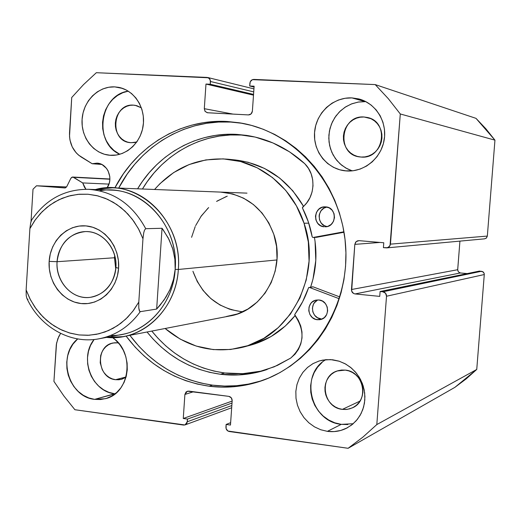 <?xml version="1.0" encoding="UTF-8"?>
<svg xmlns="http://www.w3.org/2000/svg" width="521" height="521" viewBox="0 0 521 521"><rect width="100%" height="100%" fill="white"/><g stroke="black" fill="none" stroke-linecap="round" stroke-linejoin="round"><path stroke-width="0.78" d="M96.965 163.132L97.049 163.138C107.56 163.444 113.793 178.664 107.111 187.84L109.397 182.624L109.859 179.621L109.788 176.573L108.068 170.829L106.486 168.355L102.194 164.682L97.134 163.145L92.178 163.737L96.965 163.132M85.919 189.26L82.696 182.923L108.961 184.108L82.696 182.923L72.875 177.049L72.1 177.12L70.902 178.202L66.668 186.798L65.346 187.905L36.49 185.782L33.005 189.234L31.019 221.62L33.005 189.234L36.49 185.782L64.93 187.957L66.668 186.798L70.902 178.202L72.758 177.036L109.879 179.217L73.624 177.309L82.696 182.923L84.448 187.182L85.913 189.26M227.384 121.497L240.383 122.956C295.094 131.846 341.444 184.427 345.605 245.638C350.105 306.823 311.617 365.332 258.696 381.763C242.382 386.862 225.873 388.347 209.155 386.217L212.529 385.156C229.155 387.272 245.58 385.787 261.803 380.714L248.517 384.081L236.547 385.709L224.512 386.068L212.529 385.156L209.155 386.217L197.283 384.049L185.678 380.662L174.463 376.097L163.724 370.411L153.565 363.665L144.07 355.928L135.31 347.279L126.069 336.052C147.404 364.342 175.102 381.059 209.155 386.217L221.204 387.136L233.297 386.777L245.332 385.143L257.185 382.225L268.738 378.044L279.875 372.632L290.477 366.029L300.428 358.285L309.63 349.474L317.973 339.679L325.365 328.998L331.727 317.53L336.983 305.397L341.073 292.717L343.951 279.634L345.573 266.27L345.931 252.776L345.013 239.295L342.831 225.971L339.412 212.946L334.788 200.357L329.018 188.341L322.167 177.01L314.306 166.492L305.534 156.886L295.941 148.296L285.625 140.787L274.717 134.438L263.313 129.299L251.545 125.418L239.523 122.813L227.384 121.497L230.673 122.064L227.384 121.497L215.232 121.478L203.19 122.741L191.383 125.255L179.901 128.987L168.863 133.89L158.364 139.908L148.498 146.968L139.341 155.011L130.979 163.946L123.477 173.682L114.841 187.912C136.398 146.036 181.034 118.684 227.384 121.497M242.493 123.334L230.673 122.064C184.571 119.263 140.149 146.44 118.697 188.068L127.293 173.923L134.763 164.239L143.086 155.362L152.191 147.371L162.011 140.351L172.458 134.372L183.444 129.501L194.861 125.795L206.609 123.295L218.586 122.044L230.673 122.064M322.082 362.434L317.589 367.162L314.104 372.749L311.76 378.969L310.633 385.592L310.783 392.365L312.183 399.047L314.795 405.377L318.513 411.121L323.215 416.064L328.712 420.011L334.808 422.811L341.268 424.355L327.383 431.355L320.754 429.753L314.502 426.868L308.855 422.805L304.023 417.718L300.194 411.811L297.491 405.299L296.019 398.428L295.837 391.447L296.95 384.628L299.308 378.207L302.844 372.443L307.416 367.539L312.854 363.691L318.969 361.04L322.786 360.096L330.666 359.601L339.353 361.261L345.723 364.081L351.499 368.126L356.462 373.251L360.408 379.249L363.183 385.892L364.674 392.925L364.824 400.056L363.619 407.012L361.112 413.518L357.413 419.32L352.658 424.192L347.045 427.943L340.799 430.444L334.156 431.59L327.383 431.355L320.734 429.747L314.456 426.842L308.803 422.759L303.964 417.647L300.135 411.701L297.445 405.162L296 398.259L295.85 391.258L297.003 384.42L299.412 377.999L302.994 372.241L307.618 367.357L313.114 363.547L319.275 360.949L325.872 359.672L332.652 359.777L338.956 361.131L344.974 363.671L350.496 367.298L355.335 371.909L359.321 377.341L362.31 383.404L364.199 389.89L364.921 396.579L364.446 403.228L362.792 409.617L360.024 415.517L356.234 420.727L351.564 425.064L346.172 428.392C340.239 431.232 333.974 432.215 327.383 431.355L341.268 424.355L353.192 423.736M365.95 101.693L351.942 97.896L359.223 99.042C376.103 103.536 387.442 122.207 384.114 140.331C380.962 158.482 363.912 172.23 346.556 170.96L339.803 169.807L333.433 167.313L327.689 163.568L322.786 158.729L318.898 152.972L316.169 146.525L314.704 139.621L314.554 132.523L315.726 125.496L318.175 118.801L321.815 112.692L326.517 107.404L332.098 103.132L338.357 100.052L345.052 98.28L351.942 97.896L358.748 98.918L365.214 101.321L371.082 105.008L376.116 109.853L380.128 115.662L382.942 122.207L384.452 129.234L384.602 136.469L383.378 143.62L380.831 150.413L377.067 156.574L372.235 161.862L366.537 166.075L360.187 169.065L353.44 170.706L345.41 170.862C326.98 169.104 312.795 151.012 314.599 131.924C316.149 112.823 333.375 96.926 351.942 97.896L365.201 101.654L358.52 102.018L352.014 103.725L345.931 106.701L340.506 110.83L335.941 115.942L332.405 121.849L330.021 128.329L328.881 135.128L329.025 141.992L330.451 148.674L333.095 154.919L336.872 160.488L341.639 165.177L347.22 168.797L352.196 170.855L345.768 168.009L340.089 163.848L335.374 158.56L331.838 152.36L329.611 145.515L328.79 138.312L329.409 131.058L331.441 124.05L334.808 117.583L339.366 111.93L344.935 107.339L351.284 104.005L358.135 102.077L365.201 101.654M114.646 393.772C91.65 391.649 78.925 357.751 94.093 339.503L90.504 345.495L88.466 351.356L87.502 357.588L87.658 363.958L88.922 370.223L91.247 376.149L94.555 381.522L98.71 386.126L103.568 389.793L108.948 392.372L114.646 393.772L94.594 399.379L100.533 399.542L106.356 398.415L111.82 396.025L116.724 392.463L120.865 387.858L124.083 382.394L126.245 376.279L127.274 369.754L127.111 363.072L125.776 356.501L123.321 350.301L119.837 344.707L115.467 339.946L112.582 337.628C135.082 352.144 130.126 393.407 105.379 398.695L94.594 399.379L115.089 393.83M114.705 86.877L118.625 87.339C134.144 90.192 145.528 107.508 143.249 125.086C141.152 142.689 125.958 156.469 110.302 155.304L104.376 154.249L98.782 151.937L93.734 148.452L89.41 143.939L85.978 138.56L83.555 132.529L82.246 126.069L82.084 119.42L83.08 112.836L85.203 106.558L88.368 100.82L92.464 95.851L97.336 91.839L102.813 88.935L108.674 87.254L114.705 86.877L120.67 87.815L126.336 90.042L131.487 93.48L135.922 98L139.452 103.419L141.946 109.54L143.295 116.111L143.457 122.878L142.415 129.573L140.214 135.935L136.951 141.719L132.744 146.688L127.775 150.654L122.227 153.474L116.326 155.043L109.684 155.251C93.441 153.916 80.696 137.056 82.103 119.081C83.282 101.087 98.365 86.011 114.705 86.877L122.65 88.433L114.705 86.877M130.257 142.663L134.327 142.572L136.756 141.992L130.992 142.728L127.717 142.161L124.617 140.898L121.816 138.99L119.413 136.502L117.505 133.545L116.163 130.217L115.434 126.655L115.349 122.989L115.903 119.355L117.088 115.896L118.853 112.744L121.126 110.016L123.835 107.814L126.87 106.232L130.113 105.327L133.441 105.138L135.213 105.333L141.373 107.814L136.736 105.672L133.441 105.138L137.049 105.763L133.441 105.138C112.243 103.158 109.058 141.237 130.257 142.663L130.296 142.663M113.331 342.955C94.92 345.521 96.913 378.194 115.564 379.692L126.062 376.983L115.564 379.692L118.847 379.763L122.057 379.125L125.997 377.217L121.159 379.379L115.564 379.692L112.328 378.91L109.273 377.458L106.505 375.387L104.141 372.775L102.259 369.728L100.208 362.792L100.67 355.628L101.836 352.3L103.575 349.311L105.822 346.771L108.492 344.791L111.481 343.437L114.679 342.759L118.319 342.844L113.35 342.955M364.068 116.997L367.344 117.466C389.832 121.654 383.775 159.576 361.092 157.049L359.724 156.919C336.038 154.665 340.311 114.822 364.068 116.997L370.763 118.632L364.068 116.997L367.806 117.577L371.349 118.912L374.56 120.944L377.315 123.601L379.503 126.779L381.046 130.354L381.867 134.197L381.945 138.143L381.281 142.044L379.887 145.756L377.836 149.123L375.192 152.021L372.072 154.34L368.588 155.987L364.882 156.899L361.092 157.049L357.373 156.437L353.857 155.076L350.679 153.031L347.963 150.374L345.814 147.209L344.303 143.659L343.489 139.856L343.411 135.948L344.062 132.087L345.423 128.407L347.442 125.053L350.04 122.155L353.127 119.817L356.585 118.143L360.278 117.192L364.068 116.997M345.293 370.105C364.081 371.375 369.493 401.248 352.124 407.963L347.364 409.343L342.375 409.369L359.991 401.098L342.375 409.369C322.851 407.767 318.591 376.462 337.139 370.985L345.293 370.105L348.972 370.932L352.463 372.482L355.628 374.703L358.344 377.504L360.506 380.786L362.017 384.413L362.831 388.256L362.916 392.15L362.258 395.953L360.89 399.509L358.865 402.694L356.266 405.371L353.186 407.442L349.76 408.829L346.107 409.48L342.375 409.369L338.709 408.51L335.244 406.934L332.118 404.7L329.441 401.899L327.318 398.637L325.827 395.042L325.032 391.238L324.948 387.383L325.586 383.619L326.928 380.083L328.914 376.917L331.48 374.234L334.521 372.144L337.921 370.731L341.561 370.04L345.293 370.105M484.556 238.846L486.288 238.13L487.337 236.078L390.45 244.147L389.311 246.7L386.829 247.885L383.41 247.644L383.775 242.76L359.021 240.656L357.302 240.91L355.7 242.102L354.821 244.369L380.017 242.441L354.821 244.369L351.467 289.526L457.685 269.715L459.926 241.119L457.679 270.054L458.382 271.903L460.408 272.965L458.382 271.903L457.685 269.715L351.467 289.526C351.525 291.988 352.717 293.46 355.062 293.935L460.408 272.965L467.233 273.584L460.408 272.965L355.062 293.935L379.737 296.384L380.102 291.519L382.87 291.793L481.528 271.265L382.87 291.793L380.102 291.519L479.431 271.076L483.084 271.864L484.094 273.206L484.283 274.534L386.517 296.241L385.573 293.251L382.87 291.793C385.247 292.268 386.458 293.753 386.517 296.241L376.813 424.569L476.748 369.448L376.813 424.569L386.517 296.241L484.283 274.534L476.748 369.448L454.879 387.35L348.1 448.294L362.903 437.119L376.813 424.569L362.903 437.119L348.1 448.294L229.286 431.518C227.11 430.978 225.997 429.525 225.938 427.155L226.127 424.459L230.64 422.674L226.127 424.459L230.471 425.058L232.171 400.714C232.112 398.337 230.992 396.891 228.817 396.364L187.352 391.199L184.896 394.449L193.532 391.733L184.896 394.449L183.262 418.487L232.145 401.092L183.262 418.487L187.508 419.073L232.008 403.078L187.508 419.073L187.326 421.743L231.832 405.54L187.326 421.743L185.046 424.915L183.529 425.064L74.894 409.727L63.888 395.98L53.93 381.398L56.314 344.687L57.824 338.728L60.599 333.407L58.775 336.52L56.555 343.202L53.93 381.398L63.888 395.98L74.894 409.727L184.903 424.96L186.954 423.169L187.508 419.073L183.262 418.487L184.896 394.449L186.114 391.883L188.693 391.095L228.817 396.364L231.298 397.836L232.171 400.714L230.471 425.058L226.127 424.459L226.114 428.666L227.924 431.03L348.1 448.294L454.879 387.35L466.165 378.897L476.748 369.448L484.283 274.534L484.146 273.362L482.654 271.597L479.431 271.076L380.102 291.519L379.737 296.384L355.062 293.935L353.59 293.479L351.649 291.096L354.821 244.369L356.175 241.607L359.021 240.656L383.775 242.76L383.41 247.644L387.722 247.703L390.034 245.678L400.291 113.969L388.308 98.677L375.205 84.584L252.418 79.661L250.269 81.719L249.689 85.998L254.124 86.193L252.379 111.149L251.102 113.891L248.419 114.913L207.632 112.77L205.17 111.494L204.304 108.681L205.977 84.05L210.295 84.246L210.315 79.987L208.504 77.785L96.326 72.706L83.542 84.597L71.729 97.492L69.514 136.482L69.977 140.097L72.23 146.909L76.099 152.725L78.554 155.108L92.178 163.737L101.758 164.454L92.178 163.737L81.289 157.082C73.168 151.585 69.247 143.496 69.514 132.816L71.729 97.492L83.542 84.597L96.326 72.706L207.143 77.427L209.592 78.651L210.484 81.497L253.72 91.885L210.484 81.497L210.295 84.246L253.545 94.412L210.295 84.246L205.977 84.05L253.493 95.154L205.977 84.05L204.304 108.681L233.108 114.112L204.304 108.681L205.04 111.325L207.267 112.731M386.953 247.872L484.589 238.839L486.471 237.967L487.337 236.078L390.45 244.147L400.291 113.969L494.95 140.156L487.337 236.078L494.95 140.156L485.917 128.83L476.012 118.358L375.205 84.584L253.851 79.413C251.597 79.563 250.275 80.827 249.885 83.223L249.689 85.998L254.124 86.193L252.379 111.149C251.988 113.539 250.666 114.789 248.419 114.913L207.228 112.725M94.594 399.379L88.752 397.927L83.243 395.257L78.261 391.473L73.995 386.719L70.609 381.177L68.218 375.061L66.922 368.601L66.76 362.036L67.743 355.615L69.834 349.578L72.953 344.153L77.681 338.917C56.815 355.439 68.342 397.028 94.594 399.379M128.251 91.142L122.787 92.718L117.446 95.525L112.692 99.413L108.694 104.233L105.6 109.788L103.529 115.87L102.552 122.259L102.709 128.707L103.985 134.972L106.343 140.826L109.69 146.043L113.91 150.419L119.771 154.288C93.266 142.832 99.583 94.874 128.251 91.142M325.82 359.679C299.321 374.599 310.444 421.619 341.268 424.355L347.852 424.569M66.597 186.935L36.49 185.782L66.597 186.935M254.059 87.085L249.689 85.998L254.059 87.085M129.859 335.322C151.09 363.43 178.644 380.043 212.529 385.156L200.715 383.007L189.169 379.64L178.013 375.107L167.332 369.461L157.218 362.759L147.769 355.075L139.061 346.478L129.859 335.322M375.205 84.584L388.308 98.677L400.291 113.969L494.95 140.156L476.012 118.358L375.205 84.584M203.652 291.161L197.387 281.757L192.926 271.272C201.848 295.407 218.468 308.914 242.786 311.779M226.335 316.514L237.446 313.942L247.879 309.057L257.224 302.03L265.098 293.115L271.174 282.662L275.212 271.076L277.022 258.82L276.547 246.387L273.785 234.274C286.27 269.331 263.222 311.004 229.474 316.039L230.673 315.804M227.697 159.192C198.579 157.173 174.209 167.267 154.581 189.481L159.986 183.646L173.63 172.588L189.097 164.558L205.834 159.914L223.203 158.866L240.552 161.517L257.198 167.814L272.463 177.557L285.716 190.386L296.39 205.821L304.043 223.235L308.751 223.138L304.043 223.235C322.597 275.244 290.256 337.243 241.034 347.637C212.868 353.642 187.567 347.26 165.124 328.497L180.214 339.125L196.248 346.081L213.271 349.598L230.653 349.487L247.722 345.703L263.808 338.337L278.26 327.644L290.477 313.994L299.933 297.927L306.218 280.064L309.057 261.145L308.321 241.939L304.043 223.235C292.717 188.042 261.308 162.207 227.697 159.192L235.499 159.986C264.746 163.666 287.423 179.113 303.522 206.323L292.769 190.732L279.692 178.084L264.622 168.485L248.191 162.278L235.277 159.967M248.563 345.69L255.238 343.762L271.122 336.494L285.391 325.951L295.068 315.615C282.493 331.004 267.012 341.027 248.634 345.67L243.222 347.071M310.614 287.156L312.997 279.074L315.798 260.428L315.075 241.51L314.45 237.413C317.315 254.424 316.039 271.005 310.614 287.156M220.735 192.099L220.702 192.099C246.172 194.431 263.867 208.485 273.785 234.274L268.869 222.975L261.991 212.939L253.44 204.558L243.567 198.156L232.763 193.962L220.526 192.086M241.438 311.675L230.744 309.598M220.637 305.358L211.5 299.126M191.585 237.322L195.219 226.557M200.728 216.749L207.931 208.263M216.573 201.425L226.329 196.508M57.069 261.705C55.871 279.106 68.433 295.804 84.148 297.4C99.837 299.256 114.867 285.274 115.903 267.501L118.593 268.243C117.362 289.279 99.57 305.775 81.055 303.541C62.513 301.62 47.737 281.907 49.15 261.392L57.069 261.705L114.477 257.758L115.747 269.259L114.477 257.758L115.252 257.804L114.477 257.758L114.705 255.492L114.477 257.758L57.069 261.705C59.537 243.574 68.974 233.532 85.392 231.578C102.22 230.692 117.557 248.569 115.903 267.501C113.669 284.466 105.053 294.424 90.048 297.374C72.25 299.972 55.337 281.477 57.069 261.705L49.15 261.392L49.332 268.953L50.824 276.358L53.559 283.333L57.44 289.604L62.325 294.951L68.036 299.158L74.36 302.056L81.055 303.541L87.873 303.541L94.548 302.05L100.827 299.113L106.46 294.834L111.22 289.383L114.926 282.962L117.414 275.824L118.593 268.243L118.404 260.526L116.867 252.978L114.04 245.892L110.029 239.549L105.008 234.203L99.166 230.048L92.745 227.254L85.991 225.906L79.166 226.062L72.536 227.703L66.356 230.757L60.853 235.095L56.229 240.552L52.66 246.921L50.27 253.955L49.15 261.392C50.283 240.852 67.372 224.167 85.991 225.906C104.623 227.338 120.097 247.241 118.593 268.243L115.903 267.501C117.179 249.748 104.109 232.913 88.329 231.676C72.562 230.171 58.039 244.284 57.069 261.705M178.325 269.468C183.001 220.37 137.049 177.374 95.369 189.559L112.464 187.82C149.384 188.244 181.992 227.833 178.325 269.468L276.957 259.953L178.325 269.468C176.463 302.948 152.223 331.825 122.995 336.651L106.558 337.374C141.751 341.548 176.339 309.689 178.325 269.468L175.173 269.344L178.325 269.468M99.609 190.816C138.983 182.995 179.406 223.945 175.173 269.344C173.285 306.283 143.106 336.462 110.576 335.491M196.899 280.839L203.008 290.353L210.725 298.468L219.758 304.863L229.787 309.298M227.26 196.163L217.42 200.891M208.667 207.56L201.321 215.909L195.642 225.613M88.218 189.299C113.259 191.103 132.432 204.232 145.724 228.693L162.038 228.283L163.06 229.657L169.045 239.523L173.018 249.689L175.049 260.266L175.173 269.344C178.742 228.875 146.981 190.406 111.084 190.119L88.218 189.299C64.643 189.266 45.887 199.367 31.937 219.608L31.547 220.272L31.937 219.608M97.414 339.08C114.802 336.143 129.078 327.006 140.253 311.669C129.429 326.563 115.61 335.622 98.795 338.845L121.308 334.573C149.755 329.982 173.369 301.906 175.173 269.344L173.832 278.364L170.4 288.706L165.971 297.107L160.123 305.182L156.658 309.07L140.253 311.669L139.661 311.369L138.781 307.937L138.794 302.082L142.962 238.729L143.731 232.789L144.525 230.106L145.724 228.693L162.038 228.283L156.658 309.07L140.253 311.669L139.231 310.47L138.781 307.937L138.794 302.082L133.695 310.132L127.632 317.269L120.735 323.359L113.148 328.282L105.021 331.955L96.515 334.306L87.808 335.309L79.055 334.944L70.439 333.238L62.116 330.236L54.236 325.99L46.949 320.597L40.384 314.163L34.666 306.817L29.886 298.689L26.135 289.936L29.899 228.608L30.68 222.838L31.547 220.272M162.038 228.283L168.257 237.986L172.555 248.191L174.874 258.716L175.173 269.344L173.454 279.894L169.742 290.158L164.115 299.94L156.658 309.07L162.038 228.283M27.958 299.269L27.274 298.963M26.76 298.058L26.213 295.596L26.135 289.936L29.899 228.608L34.686 220.65L40.423 213.512L47.007 207.319L54.321 202.207L62.227 198.267L70.582 195.59L79.231 194.235L88.003 194.235L96.737 195.603L105.255 198.319L113.389 202.35L120.976 207.612L127.86 214.014L133.904 221.438L138.97 229.728L142.962 238.729L138.794 302.082L132.881 311.213L125.737 319.126L117.557 325.618L108.557 330.542L98.977 333.772L89.058 335.25L79.055 334.944L69.228 332.893L59.811 329.142L51.032 323.815L43.1 317.042L36.209 309.005L30.505 299.894L26.135 289.936L26.213 295.596M30.7 222.786L29.899 228.608L35.454 219.575L42.227 211.637L50.062 204.994L58.775 199.804L68.16 196.222L77.981 194.346L88.003 194.235L97.968 195.909L107.626 199.341L116.717 204.46L125.007 211.142L132.269 219.217L138.312 228.498L142.962 238.729L143.731 232.789L144.525 230.106L145.724 228.693C132.477 204.31 113.376 191.181 88.414 189.305M26.766 298.084L26.949 298.487C39.824 326.778 70.035 344.309 98.795 338.845M316.709 237.283L312.874 237.485L312.19 236.84L308.386 222.044L302.388 207.814L306.804 202.767L309.995 197.628L312.092 191.904L313.004 185.841L312.685 179.719L311.148 173.819L308.465 168.413L304.785 163.711L289.63 151.898L272.958 142.956L255.257 137.082L237.022 134.405L246.355 135.369C268.159 138.729 287.638 148.172 304.785 163.711L304.759 163.744C316.475 175.023 315.4 196.925 302.668 207.071L302.473 208.074C307.11 217.114 310.353 226.707 312.19 236.84L312.874 237.485L316.709 237.283L344.023 232.255L316.709 237.283M325.684 206.876C337.361 207.247 336.885 227.039 325.208 226.811L327.93 226.329L331.18 224.421L333.486 221.347L334.495 217.589L334.046 213.714L332.209 210.315L329.272 207.912L325.684 206.876L321.991 207.358L318.754 209.273L316.468 212.34L315.472 216.085L315.915 219.94L317.732 223.327L320.649 225.73L324.231 226.785C312.346 226.309 313.264 206.153 325.15 206.85L325.684 206.876M317.159 300.389L314.378 302.825L313.395 304.427L312.411 308.1L312.847 311.916L314.645 315.303L317.523 317.745L321.06 318.872L317.452 319.738C306.823 319.113 305.84 301.47 316.358 300.076L318.891 299.979L315.218 300.356L312.001 302.187L310.724 303.561L309.057 306.973L308.777 310.816L309.923 314.521L312.326 317.517L315.622 319.353L319.308 319.751L321.125 319.38L324.362 317.563L326.654 314.567L327.657 310.855L327.208 306.986L325.384 303.561L322.46 301.099L318.891 299.979C329.324 300.513 330.666 317.79 320.408 319.568L317.452 319.738L322.291 318.917M241.21 135.037L237.022 134.405L241.21 135.037C201.542 132.523 162.91 154.333 142.454 189.006L147.202 181.699L154.014 172.939L161.601 164.916L169.898 157.7L178.84 151.37L188.348 145.984L198.332 141.608L208.706 138.293L219.38 136.072L230.249 134.978L241.21 135.037L248.778 135.76M220.416 374.26C190.816 369.969 166.355 355.876 147.039 331.994L153.141 339.119L161.126 346.953L169.787 353.954L179.055 360.05L188.836 365.182L199.055 369.291L209.611 372.333L220.416 374.26L224.694 372.984L220.416 374.26L238.618 374.951L256.736 372.45L274.293 366.777L290.796 358.038L277.511 365.351L263.476 370.672C249.279 374.86 234.925 376.058 220.416 374.26M137.616 188.81C158.195 153.871 197.081 131.872 237.022 134.405L225.99 134.346L215.043 135.453L204.304 137.694L193.851 141.035L183.802 145.45L174.235 150.875L165.235 157.257L156.88 164.532L149.247 172.62L142.396 181.451L137.616 188.81M260.774 371.173L242.773 373.661L224.694 372.984L213.962 371.076L203.477 368.06L193.324 363.99L183.607 358.904L174.405 352.854L165.802 345.911L157.87 338.136L151.806 331.069C170.999 354.762 195.29 368.738 224.694 372.984C238.963 374.742 253.089 373.596 267.058 369.532M339.855 296.957L313.108 286.843L309.441 287.442L339.295 298.748L309.441 287.442L313.108 286.843L339.855 296.957M343.945 231.793L313.069 237.478L343.945 231.793M309.077 287.403L308.484 287.911C305.221 297.537 300.663 306.355 294.821 314.358L294.866 315.374C305.566 331.291 304.205 345.501 290.777 358.005L295.068 354.137L298.461 349.357L300.806 343.893L301.998 337.986L301.965 331.91L300.721 325.931L298.318 320.337L294.704 314.599L302.623 301.744L308.634 287.651L312.724 286.804M326.908 207.052L323.88 208.192L321.079 210.712L319.419 214.157L319.099 216.065L319.542 219.888L321.346 223.249L324.244 225.632L327.032 226.583C316.807 225.372 316.696 208.426 326.908 207.052M318.09 299.927C309.214 303.17 311.584 318.331 321.06 318.872M240.383 122.956L241.386 123.125M258.696 381.763L261.803 380.714M347.611 427.643L346.172 428.392M359.946 99.251L359.223 99.042M105.971 398.532L105.379 398.695M367.344 117.466L367.67 117.544M352.124 407.963L352.88 407.598M253.935 88.883L207.866 77.538M185.046 424.915L231.682 407.748M109.885 179.003L72.771 177.036M112.464 187.82L246.98 193.135M122.995 336.651L230.614 315.817M316.618 237.296L312.971 237.491M246.355 135.369L247.234 135.499M263.476 370.672L266.654 369.663"/></g></svg>
